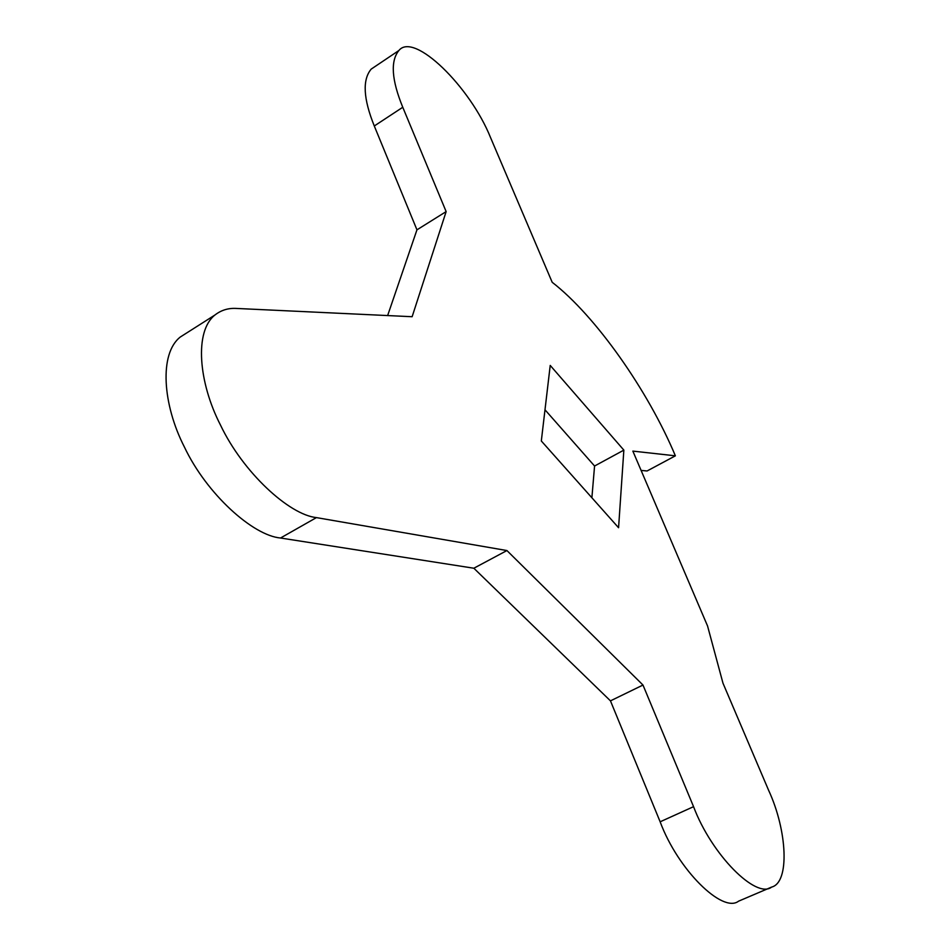 <?xml version="1.0" encoding="UTF-8"?>
<svg xmlns="http://www.w3.org/2000/svg" width="950" height="950" viewBox="0 0 950 950"><rect width="100%" height="100%" fill="white"/><g stroke="black" fill="none" stroke-linecap="round" stroke-linejoin="round"><path stroke-width="1.43" d="M373.683 67.45L371.177 69.124C362.271 79.8 363.304 98.741 374.288 125.982L416.955 229.841L387.636 315.566M641.096 470.416L647.081 470.974L675.379 455.822C647.924 390.308 595.579 315.899 552.188 282.281L490.532 137.548C470.286 86.996 413.998 31.492 398.893 50.504C390.296 60.99 391.59 79.907 402.764 107.267L446.144 211.601L412.134 316.718L236.431 308.441C228.38 307.942 221.219 310.128 214.949 314.996C194.227 331.324 198.467 382.292 220.495 425.089C243.058 472.53 289.263 514.805 316.433 517.607L506.932 550.549L642.984 685.045L693.559 806.669C711.597 854.786 756.2 899.401 771.649 887.074C789.984 882.467 787.206 830.371 768.681 790.447L722.986 683.204L707.56 626.002L632.854 451.108L675.379 455.822M186.164 333.284L180.274 337.036C159.006 353.685 162.616 404.569 184.383 446.987C206.625 494.048 252.961 535.61 280.523 538.009L473.848 568.231L610.458 700.863L660.143 821.797C677.789 869.654 722.582 913.686 738.554 901.182L771.341 887.205M591.886 497.753L594.569 466.022L544.991 409.794M618.569 527.725L623.853 450.122L550.216 365.418L541.322 440.978L618.569 527.725M446.144 211.601L416.955 229.841M623.853 450.122L594.569 466.022M642.984 685.045L610.458 700.863M506.932 550.549L473.848 568.231M402.764 107.267L374.288 125.982M693.559 806.669L660.143 821.797M316.433 517.607L280.523 538.009M371.177 69.124L398.893 50.504M180.274 337.036L214.949 314.996"/></g></svg>
